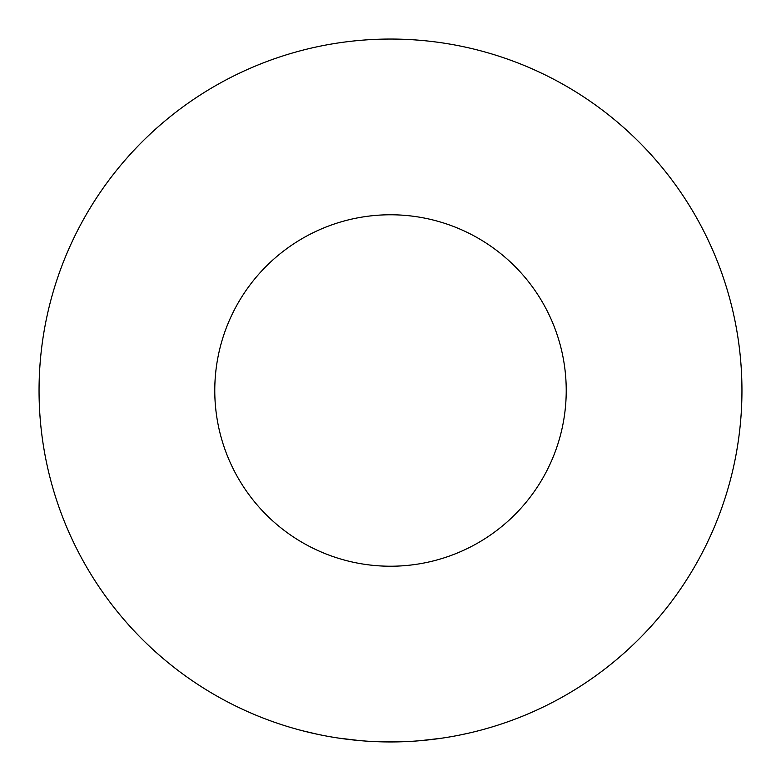 <?xml version="1.0" encoding="UTF-8"?>
<svg xmlns="http://www.w3.org/2000/svg" width="781" height="781" viewBox="0 0 781 781"><rect width="100%" height="100%" fill="white"/><g stroke="black" fill="none" stroke-linecap="round" stroke-linejoin="round"><path stroke-width="1.17" d="M214.775 390.5A175.725 175.725 0 0 0 390.5 566.225A175.725 175.725 0 0 0 566.225 390.5A175.725 175.725 0 0 0 390.5 214.775A175.725 175.725 0 0 0 214.775 390.5M741.95 390.5A351.45 351.45 0 0 0 390.5 39.05A351.45 351.45 0 0 0 39.05 390.5A351.45 351.45 0 0 0 390.5 741.95A351.45 351.45 0 0 0 741.95 390.5M323.549 735.517L318.511 734.501M330.685 736.825L332.755 737.176M302.491 730.752L318.472 734.491M310.653 732.763L313.445 733.398M322.123 735.233L325.326 735.858M338.398 738.065L359.777 740.603M361.076 740.72L366.445 741.13M397.461 741.882L380.474 741.804M392.511 741.94L393.224 741.94M394.737 741.921L396.543 741.901M376.081 741.657L379.117 741.765M386.087 741.921L386.79 741.93M387.864 741.94L391.681 741.95M411.528 741.325L403.113 741.725M419.914 740.72L441.304 738.26M442.593 738.065L447.923 737.225M467.995 733.3L469.098 733.047M469.732 732.9L470.308 732.763M458.925 735.224L468.571 733.174M473.784 731.943L479.104 730.596M467.37 733.437L468.209 733.252M477.376 731.045L478.001 730.879M478.226 730.821L479.671 730.45M456.231 735.751L457.481 735.507M457.978 735.409L458.486 735.312M459.755 735.058L460.331 734.941M313.454 733.398L322.416 735.292"/></g></svg>
